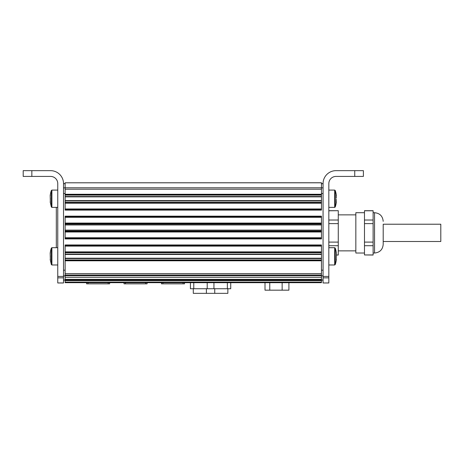 <?xml version="1.0" encoding="UTF-8"?>
<svg xmlns="http://www.w3.org/2000/svg" width="464" height="464" viewBox="0 0 464 464"><rect width="100%" height="100%" fill="white"/><g stroke="black" fill="none" stroke-linecap="round" stroke-linejoin="round"><path stroke-width="0.7" d="M373.12 254.945L364.478 254.945L373.12 255.038L373.12 242.104L364.478 242.104L364.478 210.691L373.12 210.691L373.12 220.023L364.478 220.023M373.12 220.023L373.12 242.104M373.12 245.705L364.478 245.705L364.478 242.104M373.12 223.625L364.478 223.625M373.12 210.784L364.478 210.784M364.478 254.945L364.478 245.705M328.825 223.625L338.273 223.625L338.273 245.705L328.825 245.705M338.273 242.104L328.825 242.104M338.273 223.625L338.273 220.023L328.825 220.023M328.825 210.691L338.273 210.691L328.825 210.784M336.238 202.414L336.29 199.276M336.238 195.054L336.406 195.611M336.238 260.014L336.406 253.211A25.491 25.491 0 0 0 335.228 248.083L335.228 264.584A25.491 25.491 0 0 0 336.406 259.486M336.29 252.654L336.29 253.199L336.238 252.654M336.29 198.192L336.29 195.054M63.522 183.616A12.957 12.957 0 0 0 50.559 170.653L23.2 170.653L23.2 176.419L50.559 176.419A7.198 7.198 0 0 1 57.762 183.616L57.762 282.976L63.522 282.976L63.522 183.616L65.134 183.616M323.066 183.616L323.066 276.434L328.825 276.434L328.825 183.616A7.198 7.198 0 0 1 336.023 176.419L363.387 176.419L363.387 170.653L336.023 170.653A12.957 12.957 0 0 0 323.066 183.616L321.453 183.616M321.453 244.957L321.453 275.668L65.134 275.668L65.134 244.957L321.453 244.957L65.134 244.957M321.453 238.914L321.453 238.334L65.134 238.334L65.134 238.914L321.453 238.914M321.453 216.734L65.134 216.734L65.134 216.16L321.453 216.16L321.453 238.334M321.453 210.111L321.453 209.537L65.134 209.537L65.134 210.111L321.453 210.111M321.453 182.799L65.134 182.799L321.453 182.752L321.453 209.537M321.453 194.851L65.134 194.845L65.134 209.537M321.453 279.2L321.453 280.07L65.134 280.07L65.134 275.668L321.453 275.668L321.453 279.2M321.453 280.639L65.134 280.639L65.134 282.686L321.453 282.686L321.453 280.07L323.066 280.094L321.453 280.094M65.134 182.799L65.134 194.845M321.453 231.426L65.134 231.426L65.134 216.734M65.134 231.426L65.134 238.334M321.453 202.623L65.134 202.623M321.453 223.648L65.134 223.648M321.453 245.537L65.134 245.537M321.453 252.451L65.134 252.451M321.453 260.223L65.134 260.223M65.134 280.639L65.134 280.07L63.522 280.094M328.825 276.434L328.825 282.976L323.066 282.976L328.825 282.953M323.066 276.434L323.066 282.953M328.825 190.095L334.683 190.095L335.228 190.484L335.228 206.985A25.491 25.491 0 0 0 336.406 201.886M328.825 247.695L334.683 247.695L335.228 248.083M328.825 207.373L334.683 207.373L334.683 190.095L335.228 190.484A25.491 25.491 0 0 1 336.406 195.588M50.35 260.014L50.182 253.211A25.491 25.491 0 0 1 51.353 248.083L51.353 264.584L50.176 259.486M50.298 252.654L50.298 253.199L50.35 252.654M50.35 202.414L50.182 195.611M50.298 195.054L50.298 195.599L50.35 195.054M57.762 264.979L51.898 264.979L51.353 264.584M50.298 255.792L50.298 256.882M57.762 207.373L51.898 207.373L51.353 206.985L50.176 201.886M50.298 198.192L50.298 199.276M56.318 207.373L56.318 247.695M440.8 241.506L440.8 224.222L383.2 224.222L383.2 241.506L440.8 241.506M373.12 253.025L374.558 253.025C379.807 252.515 382.69 249.632 383.2 244.383L383.2 224.222M364.478 253.025L355.842 253.025L355.842 212.703L364.478 212.703M355.842 250.862L338.273 250.862M336.4 255.038L338.273 255.038L336.406 254.945M338.273 210.784L338.273 220.023M338.273 245.705L338.273 254.945M147.071 283.84L147.071 282.686L147.071 283.84L124.027 283.84L124.027 282.686L124.027 283.84M184.51 282.686L184.51 283.84L161.466 283.84L161.466 282.686L161.466 283.84M288.91 282.686L288.91 290.174L265.002 290.174L265.002 282.686M227.853 288.736L227.853 293.347L193.291 293.347L193.291 288.736M214.745 293.347L214.745 288.736M206.399 293.347L206.399 288.736M230.736 282.686L230.736 288.736L190.414 288.736L190.414 282.686M227.366 282.686L227.366 288.736M213.939 282.686L213.939 288.736M207.211 282.686L207.211 288.736M193.778 282.686L193.778 288.736M109.632 283.84L109.632 282.686L109.632 283.84L86.588 283.84L86.588 282.686L86.588 283.84M321.453 187.792L65.134 187.792M321.453 189.213L65.134 189.213M321.453 194.271L65.134 194.271M321.453 195.118L65.134 195.118M321.453 196.521L65.134 196.521M321.453 196.864L65.134 196.864M321.453 200.61L65.134 200.61M321.453 200.947L65.134 200.947M321.453 202.356L65.134 202.356M321.453 203.197L65.134 203.197M321.453 208.962L65.134 208.962M321.453 217.314L65.134 217.314M321.453 223.074L65.134 223.074M321.453 224.037L65.134 224.037M321.453 224.889L65.134 224.889M321.453 230.185L65.134 230.185M321.453 231.037L65.134 231.037M321.453 232L65.134 232M321.453 237.759L65.134 237.759M323.066 270.187L321.453 270.187M323.066 193.529L321.453 193.529M63.522 193.529L65.134 193.529M63.522 270.187L65.134 270.187M321.453 246.111L65.134 246.111M321.453 251.871L65.134 251.871M321.453 252.718L65.134 252.718M321.453 254.121L65.134 254.121M321.453 254.463L65.134 254.463M321.453 258.21L65.134 258.21M321.453 258.547L65.134 258.547M321.453 259.956L65.134 259.956M321.453 260.803L65.134 260.803M321.453 273.615L65.134 273.615M321.453 275.03L65.134 275.03M321.453 277.275L65.134 277.275M321.453 279.345L65.134 279.345M321.453 282.112L65.134 282.112M321.453 216.16L65.134 216.16M63.522 183.703L65.134 183.703M63.522 187.856L65.134 187.856M63.522 275.86L65.134 275.86M63.522 280.007L65.134 280.007M323.066 183.703L321.453 183.703M323.066 187.856L321.453 187.856M323.066 275.86L321.453 275.86M323.066 280.007L321.453 280.007M63.522 276.434L57.762 276.434M31.842 176.419L31.842 170.653M63.522 277.855L57.762 277.855M63.522 282.953L57.762 282.953M323.066 277.855L328.825 277.855M354.745 176.419L354.745 170.653M334.683 247.695L334.683 264.979L335.228 264.584L334.683 264.979L328.825 264.979M51.898 264.979L51.898 247.695L51.353 248.083L51.898 247.695L57.762 247.695M51.898 207.373L51.898 190.095L51.353 190.484A25.491 25.491 0 0 0 50.176 195.588M51.353 206.985L51.353 190.484L51.898 190.095L57.762 190.095M374.558 253.025L374.558 212.703C379.807 213.214 382.69 216.096 383.2 221.345M125.471 283.84L125.471 282.686M145.626 283.84L145.626 282.686M162.91 283.84L162.91 282.686M183.071 283.84L183.071 282.686M282.147 290.174L282.147 282.686M269.764 290.174L269.764 282.686M88.027 283.84L88.027 282.686M108.187 283.84L108.187 282.686M321.453 196.603L65.134 196.603M321.453 200.871L65.134 200.871M321.453 224.965L65.134 224.965M321.453 230.109L65.134 230.109M321.453 254.202L65.134 254.202M321.453 258.471L65.134 258.471M334.683 207.373L335.228 206.985L334.683 207.373M374.558 212.703L373.12 212.703M355.842 214.867L338.273 214.867"/></g></svg>
